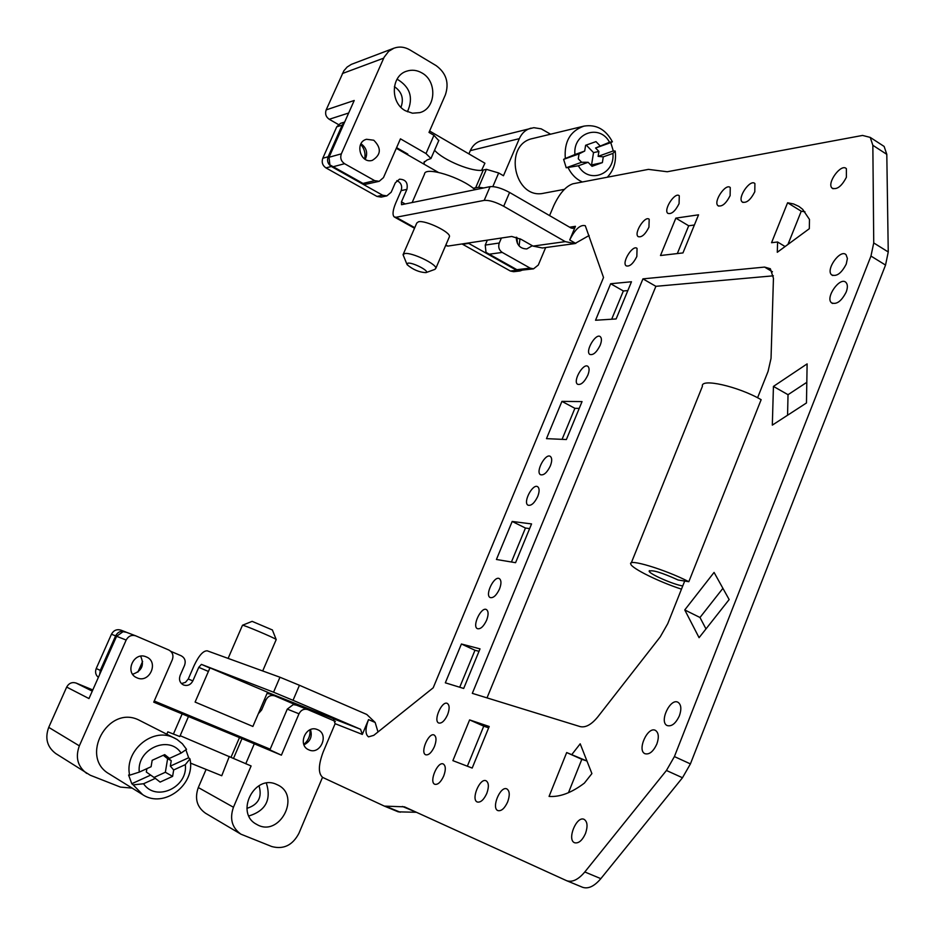 <?xml version="1.0" encoding="UTF-8"?>
<svg xmlns="http://www.w3.org/2000/svg" width="935" height="935" viewBox="0 0 935 935"><rect width="100%" height="100%" fill="white"/><g stroke="black" fill="none" stroke-linecap="round" stroke-linejoin="round"><path stroke-width="1.4" d="M881.506 144.738L884.136 146.444L886.801 154.357L888.25 251.971L885.538 265.072L690.416 763.907L682.48 777.745L600.831 878.655C594.321 886.31 588.244 889.185 582.563 887.28L582.201 887.128M416.426 812.281L398.263 811.849L384.519 806.169M773.374 275.813L655.879 286.32L487.018 697.884M806.812 382.322L788.03 394.699L787.562 415.233M804.977 211.813L801.248 211.216L787.948 244.444M694.378 225.008L688.698 225.791L677.314 253.572M579.232 408.385L574.896 408.315L562.075 439.356M627.829 290.586L623.353 290.972L611.677 319.221M722.907 588.325L699.988 617.497L705.983 628.928M571.986 754.335L580.203 743.816L591.902 773.584L584.363 783.133C571.554 792.81 559.784 797.228 549.067 796.41L566.68 752.558L586.958 761.02L581.827 759.313L568.457 792.716M488.654 727.827L483.746 726.168L467.348 766.197M529.631 528.602L525.447 528.041L511.433 561.993M479 651.321L474.98 650.257L459.716 687.237M181.448 683.578L185.481 682.351L188.274 678.997L192.855 680.89L198.769 667.333L201.411 664.388L273.558 692.192L279.962 677.232L299.445 685.273L293.041 700.303L360.559 729.288L362.324 734.419L335.116 723.69L333.398 718.711L267.515 692.332M252.882 726.448L195.099 702.068L209.966 667.859L267.562 692.227M293.041 700.303L273.558 692.192M522.256 270.145L519.953 270.975L516.611 270.285L468.061 243.042M518.434 270.542L533.534 268.836L530.145 268.123L502.247 252.427C498.998 250.124 498.004 246.992 499.267 243.018L485.23 245.075L486.001 252.368L518.434 270.542M487.334 240.143L485.23 245.075M438.258 172.332L396.311 148.279M344.653 122.064L340.515 123.362L336.74 126.821L342.163 125.138L344.536 122.321L329.038 157.267L329.891 164.876L364.86 184.476L379.166 181.32L374.69 180.654L344.571 163.707C341.065 161.241 339.978 157.957 341.345 153.843L384.156 57.175L388.668 51.343L393.927 48.199C399.292 46.294 404.598 46.855 409.822 49.859L436.177 65.649C446.24 73.105 449.314 82.818 445.399 94.786L429.001 132.419L433.957 135.306L438.737 140.624M342.163 125.138L328.138 156.764L322.785 158.26L336.74 126.821M396.826 180.63C401.068 182.606 402.506 185.948 401.15 190.635L406.9 189.373C408.139 182.792 405.673 179.403 399.502 179.193L395.295 182.816L391.192 192.213L386.856 195.871L382.602 195.205L331.329 166.477C327.858 164.046 326.794 160.808 328.138 156.764M406.9 189.373L401.454 201.867L401.536 204.707L490.08 186.649L484.19 200.394C489.157 200.032 495.655 201.983 503.696 206.273L565.254 241.627L533.02 246.104L542.405 247.985L574.85 243.591L565.254 241.627M434.424 746.597C431.596 752.628 428.697 755.363 425.717 754.79C419.85 752.757 428.721 732.023 434.156 735.027C436.516 736.757 436.598 740.602 434.424 746.597M447.573 714.749C444.698 720.862 441.752 723.62 438.737 723.012C432.928 720.873 441.975 700.338 447.339 703.436C449.63 705.142 449.712 708.905 447.573 714.749M486.621 620.209C483.594 626.555 480.508 629.372 477.388 628.671C471.766 626.263 481.315 606.277 486.481 609.608C488.573 611.268 488.619 614.798 486.621 620.209M499.5 589.027C496.415 595.455 493.294 598.295 490.139 597.547C484.587 595.069 494.299 575.247 499.395 578.66C501.429 580.296 501.464 583.756 499.5 589.027M537.742 496.45C534.493 503.112 531.244 506.022 527.995 505.18C522.653 502.469 532.856 483.138 537.718 486.761C539.565 488.339 539.565 491.565 537.742 496.45M480.017 648.867L463.69 688.452L445.329 682.819L461.411 644.005L480.017 648.867M474.98 650.257L461.411 644.005M531.559 523.927L515.571 562.695L496.427 559.481L512.181 521.45L531.559 523.927M525.447 528.041L512.181 521.45M469.615 719.903L489.204 726.495L472.187 768.067L452.879 760.634L469.615 719.903L483.746 726.168M566.68 752.558L581.827 759.313M684.759 609.936L714.071 572.419L729.148 599.557L699.076 637.682L684.759 609.936L699.988 617.497M443.704 776.015C440.864 782.116 437.907 784.874 434.845 784.301C428.721 782.233 437.615 760.95 443.319 764.012C445.82 765.8 445.948 769.797 443.704 776.015M486.773 793.441C483.816 799.811 480.66 802.674 477.329 802.02C470.656 799.741 479.889 777.464 486.118 780.795C488.853 782.712 489.075 786.931 486.773 793.441M507.67 801.891C504.643 808.401 501.405 811.311 497.934 810.61C490.98 808.226 500.377 785.47 506.875 788.93C509.727 790.917 509.996 795.241 507.67 801.891M585.485 833.517C582.248 840.542 578.625 843.615 574.639 842.762C566.598 839.946 576.591 815.39 584.141 819.376C587.46 821.631 587.916 826.341 585.485 833.517M656.837 744.061C653.284 751.623 649.311 754.837 644.916 753.692C636.712 750.221 647.861 725.805 655.529 730.445C658.707 732.76 659.152 737.294 656.837 744.061M679.394 715.789C675.736 723.538 671.634 726.787 667.111 725.548C658.859 721.855 670.418 697.498 678.109 702.349C681.229 704.686 681.662 709.162 679.394 715.789M648.948 227.182C645.22 234.521 641.62 237.665 638.149 236.613C633.498 233.399 645.045 215.19 649.182 219.269L648.948 227.182M636.84 256.494C633.17 263.764 629.606 266.872 626.158 265.844C621.413 262.665 632.831 244.362 637.051 248.394L636.84 256.494M600.153 345.319C596.635 352.366 593.187 355.405 589.81 354.423C584.842 351.408 595.817 332.755 600.282 336.658C601.836 338.143 601.801 341.03 600.153 345.319M587.799 375.239C584.34 382.205 580.927 385.22 577.573 384.262C572.524 381.293 583.358 362.523 587.905 366.38C589.517 367.876 589.482 370.833 587.799 375.239M550.353 465.91C547.057 472.654 543.761 475.588 540.477 474.711C535.217 471.93 545.572 452.75 550.364 456.432C552.153 457.998 552.141 461.154 550.353 465.91M610.66 283.737L631.476 281.762L616.13 318.94L595.537 320.249L610.66 283.737L623.353 290.972M561.923 401.384L582.038 401.594L566.376 439.543L546.484 438.644L561.923 401.384L574.896 408.315M675.853 218.124L698.55 214.816L682.959 252.917L660.484 255.512L675.853 218.124L688.698 225.791M785.084 246.548L777.593 242.001L771.55 242.703L787.597 202.766L793.57 203.959L798.899 206.413L802.627 209.288L809.476 219.433L809.324 228.701L777.289 252.286L777.593 242.001M801.248 211.216L787.597 202.766M806.473 402.962L772.322 425.121L773.432 386.412L807.115 363.89L806.473 402.962M773.432 386.412L788.03 394.699M679.067 203.69C675.199 211.263 671.459 214.489 667.835 213.344C663.09 209.931 675.093 191.511 679.289 195.801L679.067 203.69M730.118 195.66C725.992 203.69 721.949 207.032 717.998 205.7C712.938 201.878 725.782 182.828 730.258 187.549L730.118 195.66M754.79 191.78C750.536 200.043 746.352 203.444 742.238 201.995C737.014 197.975 750.291 178.62 754.907 183.564L754.79 191.78M846.385 177.276C841.629 186.381 836.86 190.004 832.092 188.134C826.318 183.295 841.29 162.889 846.385 168.709L846.385 177.276M846.245 264.079C841.488 273.254 836.626 276.853 831.647 274.878C825.266 269.853 840.355 248.652 846.046 254.706L847.402 258.457L846.245 264.079M846.198 292.047C841.453 301.245 836.568 304.833 831.519 302.835C824.927 297.751 840.039 276.281 845.93 282.405C847.753 284.345 847.835 287.559 846.198 292.047M631.277 562.917L702.407 386.319C700.151 377.857 738.042 386.284 761.137 399.689L688.826 581.699C664.855 569.368 627.432 558.16 630.786 564.121C631.674 568.386 659.362 582.014 681.475 589.155M684.701 581.044L682.749 585.941C673.761 584.679 649.509 574.078 649.147 571.238C651.999 569.602 661.653 572.512 678.097 579.992L688.826 581.699M682.749 585.941L667.765 623.633L660.239 636.864L597.827 716.853C591.458 724.648 585.532 727.886 580.062 726.577L472.315 693.349L642.941 278.864L764.585 267.083L770.346 268.731L773.444 278.279L771.036 358.385L768.067 371.394L757.584 397.772M655.879 286.32L642.941 278.864M503.696 206.273L509.587 192.458L570.981 227.988L572.956 228.374L575.434 226.328L569.719 239.956C575.165 229.122 580.366 224.388 585.298 225.732L603.531 277.496L433.197 687.809L373.755 735.354L368.519 736.862C365.176 734.361 365.176 728.61 368.542 719.599L362.324 734.419M377.997 731.965L375.157 722.463L366.789 714.469L299.445 685.273M137.889 672.101L142.634 661.419M303.805 744.377C308.363 740.567 310.432 735.705 310.011 729.791M296.138 705.037L274.703 695.85C270.881 694.798 267.948 696.178 265.902 699.988L261.601 710.027L258.34 713.709M267.013 693.49L269.853 693.969M154.24 701.016L270.18 749.192L269.899 749.858L248.359 740.917L233.808 734.197M98.374 677.372C95.627 675.047 94.903 672.101 96.223 668.525L111.452 634.234C113.591 630.365 116.7 628.986 120.744 630.085L124.963 631.686C120.884 630.587 117.763 631.978 115.613 635.87L100.29 670.395L99.671 674.451L88.977 698.562L66.677 687.085C68.874 683.193 72.007 681.849 76.074 683.041L92.799 689.937M126.085 632.165L124.963 631.686M192.855 680.89C190.682 684.852 187.573 686.22 183.517 684.993C179.847 682.947 178.714 679.78 180.128 675.491L184.581 665.288C185.995 661.01 184.861 657.843 181.168 655.774L170.813 651.333M126.412 632.294L123.046 631.686L116.594 636.291L99.671 674.451M296.442 705.154L293.263 704.593L287.279 709.116L270.18 749.192M279.962 677.232L207.301 650.842C203.304 650.573 198.921 655.47 194.141 665.521L188.274 678.997M335.116 723.69L323.265 751.763C318.239 765.111 318.087 773.689 322.809 777.488L384.367 806.11L404.458 806.835L566.633 880.7C572.255 882.57 578.321 879.66 584.807 871.969L666.445 770.475L674.404 756.579L870.964 256.061L873.734 242.936L872.846 145.299L870.24 137.398L862.549 135.435L667.239 171.748L648.422 169.375L572.875 183.798C565.827 186.252 559.469 193.498 553.812 205.548L549.57 215.599M589.132 235.491L574.85 243.591M533.02 246.104L521.134 239.337L511.737 236.461L447.853 246.092L445.866 244.982M516.891 237.408L517.487 243.591M462.03 243.953L510.346 271.01L513.677 271.699L519.953 270.975M322.785 158.26C321.453 162.281 322.505 165.495 325.964 167.903L376.98 196.432L381.211 197.098L386.856 195.871M360.676 144.364C364.393 148.595 365.725 153.469 364.673 158.997M484.19 200.394L396.066 217.259L394.196 216.92C392.256 214.875 392.77 210.246 395.739 203.059L401.15 190.635M445.633 245.543L447.853 246.092M509.587 192.458C501.569 188.157 495.071 186.229 490.08 186.649M403.254 254.238L416.788 223.009L418.529 221.759C425.448 219.947 451.102 232.371 449.431 236.695L449.209 237.209M519.089 245.928L520 238.741M393.927 48.199L351.326 64.375L347.166 67.016L343.846 70.815L326.163 109.898L354.225 100.477L344.536 122.321M396.592 147.66L407.824 154.1L406.889 154.345M365.258 159.347C368.004 153.071 366.613 147.894 361.085 143.815L360.98 143.768M338.423 124.53L329.237 119.283L348.661 113.006M326.163 109.898C324.877 113.789 325.894 116.922 329.237 119.283M516.249 237.198C516.541 244.841 520.059 248.757 526.802 248.932L532.342 245.706M373.766 140.227L366.543 139.28C354.342 142.214 360.337 164.081 372.305 160.376C381.129 154.859 381.62 148.139 373.766 140.227M424.42 161.521L424.034 162.41L427.003 160.037L430.965 158.494L426.009 153.562L400.449 138.836L383.467 177.627L379.166 181.32M481.618 170.263L484.914 163.216L429.621 131.017M468.891 153.889L470.282 150.652C472.689 145.381 476.476 142.026 481.63 140.601L533.838 127.686L541.225 128.855L550.575 134.196M470.282 150.652L519.322 138.649C521.823 133.121 525.739 129.603 531.092 128.118M519.322 138.649L503.462 175.745L498.671 172.963L486.375 169.328L483.266 170.03C473.624 172.741 443.178 160.352 434.565 150.231M400.963 107.303C404.049 98.713 401.863 91.829 394.395 86.628M407.426 111.779C413.644 97.813 410.196 86.943 397.083 79.159M421.93 72.942C416.928 70.078 411.844 69.494 406.655 71.189C390.912 75.758 390.035 102.721 405.358 110.727L412.487 113.205L419.757 112.632C435.979 108.67 437.475 81.275 421.93 72.942M424.034 162.41L424.221 164.291M473.157 188.204L478.662 187.316L483.769 187.935M564.354 189.361L543.971 193.183C514.297 200.277 502.714 144.317 532.786 138.497L583.931 126.132C596.203 124.133 605.693 129.346 612.39 141.769L610.777 142.611L613.29 150.932L615.195 151.038C616.492 161.521 613.863 170.252 607.294 177.229M501.394 238.016L499.267 243.018M545.666 247.541L538.291 265.049L533.534 268.836M588.115 162.293L578.379 165.775L566.224 167.762L581.628 162.258L588.115 162.293L592.03 166.325L602.374 162.608L590.838 165.086M586.222 145.065L593.526 152.615L591.575 164.817M599.884 145.661L595.981 141.617L585.614 145.287L584.691 151.061L574.932 154.532C572.676 132.98 599.709 123.595 609.526 142.237L595.572 148.011L598.903 151.458L598.12 156.355L603.285 156.858L612.904 153.41C615.183 174.646 588.454 184.429 578.379 165.775M581.628 162.258L578.274 158.81L579.057 153.878L584.691 151.061M602.374 162.608L603.285 156.858M598.903 151.458L593.526 152.615M609.526 142.237L612.39 141.769M566.224 167.762L563.63 159.359L565.313 158.494C564.039 141.723 570.233 130.935 583.931 126.132M565.313 158.494L574.932 154.532M563.63 159.359L579.057 153.878M582.353 181.986C576.205 179.228 571.484 174.506 568.2 167.844M615.195 151.038L612.904 153.41M598.12 156.355L613.29 150.932M595.572 148.011L610.777 142.611M412.148 202.544L424.525 174.074C424.7 165.974 461.656 177.346 475.003 189.723M434.705 269.444L435.792 268.427C437.335 264.371 411.575 252.006 404.761 253.56L403.055 254.694L406.842 264.044M407.882 263.156L407.122 264.687C413.048 269.712 419.348 272.354 426.009 272.611C430.182 271.314 412.674 262.174 407.882 263.156M303.98 744.821C310.362 741.537 312.512 736.464 310.467 729.604M154.181 701.156L166.418 706.883L153.936 701.706M132.641 674.24C141.91 671.026 144.574 665.019 140.636 656.218M180.163 735.681L251.106 765.964L233.446 807.256L198.302 787.539L206.109 769.423M198.302 787.539C194.48 798.513 196.888 807.08 205.513 813.228L240.938 834.184C231.973 827.767 229.472 818.791 233.446 807.256M146.304 656.908L146.152 656.849C133.775 651.181 124.191 672.744 136.884 677.77C149.413 683.906 159.336 661.851 146.304 656.908M322.505 777.336L298.908 833.342C292.597 845.298 283.527 849.693 271.723 846.526L240.938 834.184M317.561 729.662L317.456 729.627C305.99 724.321 297.061 745.265 308.842 749.847C320.413 755.48 329.564 734.197 317.561 729.662M287.279 709.116L298.99 713.791C301.047 709.934 303.98 708.543 307.814 709.595L335.408 721.411M298.99 713.791L281.388 755.164L269.899 749.858M190.448 763.089L221.747 775.746L229.332 756.427M132.115 788.1L120.451 787.095L90.251 775.232L55.761 753.552C47.101 746.971 44.751 738.241 48.725 727.36L66.677 687.085M86.721 773.432C77.652 766.536 75.186 757.338 79.346 745.849L126.167 640.043C128.364 636.092 131.519 634.678 135.645 635.8L168.826 650.012C172.601 652.127 173.77 655.377 172.32 659.736L153.737 702.162L241.978 738.638L233.481 758.449M166.827 734.15L167.832 731.848L179.789 736.535M246.91 808.354C258.329 804.731 262.361 797.181 259.007 785.716M248.885 815.963C265.657 810.809 271.501 799.869 266.393 783.144M276.293 784.301C254.227 773.97 234.732 813.263 256.576 824.319C279.214 838.216 301.643 795.767 277.566 784.874L276.293 784.301M281.388 755.164L241.978 738.638M185.878 749.776L188.648 757.759L189.98 758.928C195.859 784.582 163.765 809.079 142.599 794.586L109.29 773.946C79.452 757.338 107.548 705.247 138.251 719.728L176.984 739.41L182.36 743.757L186.521 749.332L181.121 753.072L169.469 758.378L164.712 754.627L152.171 760.307L151.096 766.735L139.292 772.111C136.405 749.075 169.118 734.454 181.121 753.072M172.613 776.366L173.676 769.961L185.305 764.643C188.215 787.305 155.923 802.347 143.558 783.752L155.339 778.364L160.107 782.092L172.613 776.366L165.355 772.263L153.948 777.476M163.274 755.27L167.622 758.706L165.355 772.263M155.339 778.364L146.316 772.029L146.888 768.652M169.469 758.378L167.19 757.479L171.245 760.669L170.334 766.116L173.676 769.961M171.245 760.669L167.622 758.706M150.406 775.22L131.788 783.729L128.586 775.021L129.638 775.197C124.238 751.284 151.786 727.477 172.917 737.341L174.974 738.288M129.638 775.197L139.292 772.111M143.558 783.752L133.191 784.874L131.788 783.729M142.599 794.586L133.191 784.874M189.98 758.928L185.305 764.643M188.648 757.759L170.334 766.116M242.539 625.223L252.134 621.354L272.389 629.968M228.117 658.404L242.469 625.293C241.522 623.949 275.241 638.173 276.164 639.482L276.187 639.622M201.411 664.388L209.896 668.034M208.411 671.447L198.769 667.333M333.398 718.711L360.559 729.288M405.182 203.959L401.454 201.867M764.585 267.083L772.45 271.793M375.157 722.463L368.542 719.599M265.902 699.988L264.476 699.415M260.175 709.443L261.601 710.027M96.223 668.525L100.29 670.395M115.613 635.87L111.452 634.234M386.307 806.473L400.227 812.223M416.075 812.129L402.401 806.449M584.807 871.969L600.831 878.655M682.48 777.745L666.445 770.475M674.404 756.579L690.416 763.907M885.538 265.072L870.964 256.061M888.25 251.971L873.734 242.936M872.846 145.299L886.801 154.357M575.761 243.439L569.719 239.956M569.637 227.205L575.434 226.328M462.568 244.292L468.61 243.392M516.611 270.285L510.346 271.01M325.964 167.903L331.329 166.477M382.602 195.205L376.98 196.432M414.766 227.673L396.066 217.259M342.374 73.538L383.689 58.157M329.038 157.267L341.345 153.843M332.498 166.909L344.571 163.707M362.289 183.599L374.69 180.654M426.009 153.562L433.957 135.306M475.564 187.947L483.266 170.03M486.375 169.328L478.662 187.316M498.671 172.963L492.85 186.568M516.097 269.783L530.145 268.123M502.247 252.427L488.479 254.308M48.725 727.36L79.346 745.849M254.262 743.898L245.753 763.778M231.038 757.245L239.524 737.493M173.384 734.115L182.15 713.954M116.594 636.291L126.167 640.043M154.193 701.11L233.879 734.22L154.193 701.11M92.273 691.14L76.074 683.041M718.688 206.109L717.998 205.7M742.986 202.451L742.238 201.995M833.097 188.765L832.092 188.134M832.711 275.521L831.647 274.878M832.582 303.478L831.519 302.835M649.393 570.63L649.147 571.238M269.666 693.899L274.703 695.85M398.263 811.849L384.367 806.11M582.563 887.28L566.633 880.7M870.24 137.398L884.136 146.444M394.663 217.177L414.521 228.233M430.965 158.494L438.877 140.308M449.431 236.695L435.792 268.427M426.009 272.611L434.962 269.35M296.255 705.083L307.814 709.595M179.777 736.558L188.496 716.49M135.645 635.8L126.155 632.189M272.354 629.886L276.164 639.482M262.7 670.968L276.222 639.54M252.871 726.472L267.574 692.18"/></g></svg>
